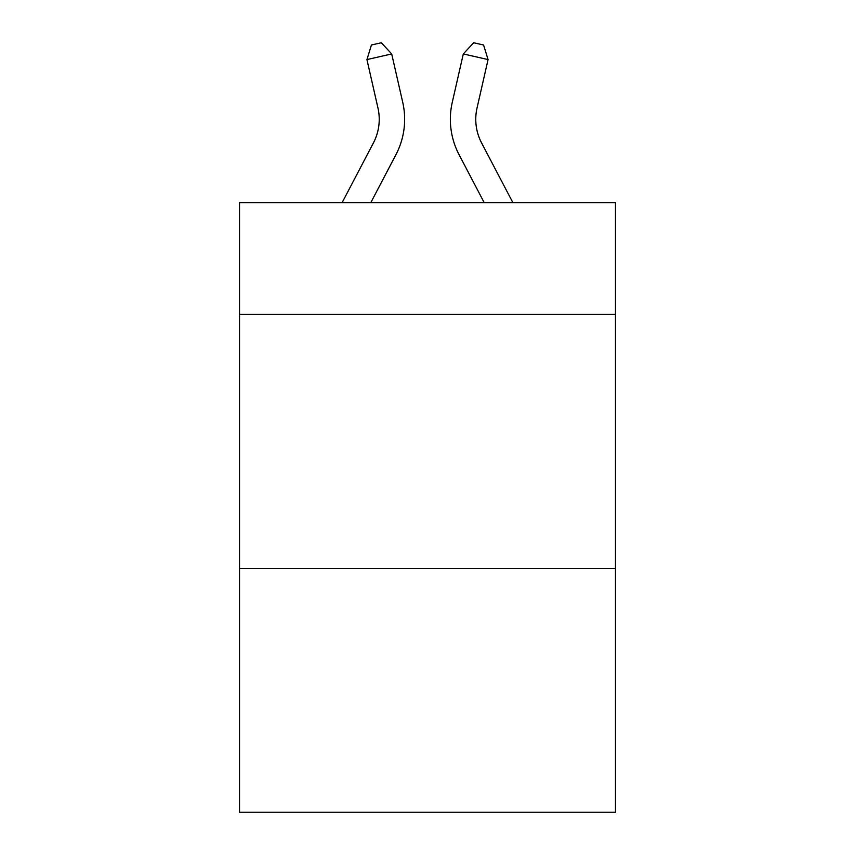 <?xml version="1.0" encoding="UTF-8"?>
<svg xmlns="http://www.w3.org/2000/svg" width="855" height="855" viewBox="0 0 855 855"><rect width="100%" height="100%" fill="white"/><g stroke="black" fill="none" stroke-linecap="round" stroke-linejoin="round"><path stroke-width="1.28" d="M615.472 314.384L615.472 202.614L239.528 202.614L239.528 314.384L615.472 314.384L615.472 812.25L239.528 812.25L239.528 314.384M615.472 568.393L239.528 568.393M342.139 202.614L373.432 142.871A50.808 50.808 -20.4 0 0 377.963 108.008L366.934 59.583L371.423 45.005L381.33 42.75L391.697 53.94L402.737 102.365A76.202 76.202 142.4 0 1 395.94 154.659L370.814 202.614L395.94 154.659M512.861 202.614L481.568 142.871A50.808 50.808 20.4 0 1 477.037 108.008L488.066 59.583L463.303 53.94L452.263 102.365A76.202 76.202 -142.4 0 0 459.06 154.659L484.187 202.614L459.06 154.659M373.432 142.871A50.808 50.808 -37.6 0 0 377.963 108.008A50.808 50.808 -37.6 0 1 373.432 142.871A50.808 50.808 -37.6 0 0 377.963 108.008A50.808 50.808 -37.6 0 1 373.432 142.871A50.808 50.808 -37.6 0 0 377.963 108.008A50.808 50.808 -37.6 0 1 373.432 142.871A50.808 50.808 -37.6 0 0 377.963 108.008A50.808 50.808 -37.6 0 1 373.432 142.871A50.808 50.808 -37.6 0 0 377.963 108.008A50.808 50.808 -37.6 0 1 373.432 142.871A50.808 50.808 -37.6 0 0 377.963 108.008A50.808 50.808 -37.6 0 1 373.432 142.871A50.808 50.808 -37.6 0 0 377.963 108.008A50.808 50.808 -37.6 0 1 373.432 142.871A50.808 50.808 -37.6 0 0 377.963 108.008A50.808 50.808 -37.6 0 1 373.432 142.871A50.808 50.808 -37.6 0 0 377.963 108.008A50.808 50.808 -37.6 0 1 373.432 142.871A50.808 50.808 -37.6 0 0 377.963 108.008A50.808 50.808 -37.6 0 1 373.432 142.871A50.808 50.808 -37.6 0 0 377.963 108.008A50.808 50.808 -37.6 0 1 373.432 142.871A50.808 50.808 -37.6 0 0 377.963 108.008A50.808 50.808 -37.6 0 1 373.432 142.871A50.808 50.808 -37.6 0 0 377.963 108.008A50.808 50.808 -37.6 0 1 373.432 142.871A50.808 50.808 -37.6 0 0 377.963 108.008A50.808 50.808 -37.6 0 1 373.432 142.871A50.808 50.808 -37.6 0 0 377.963 108.008A50.808 50.808 -37.6 0 1 373.432 142.871A50.808 50.808 -37.6 0 0 377.963 108.008A50.808 50.808 -37.6 0 1 373.432 142.871A50.808 50.808 -37.6 0 0 377.963 108.008A50.808 50.808 -37.6 0 1 373.432 142.871A50.808 50.808 -37.6 0 0 377.963 108.008A50.808 50.808 -37.6 0 1 373.432 142.871A50.808 50.808 -37.6 0 0 377.963 108.008A50.808 50.808 -37.6 0 1 373.432 142.871A50.808 50.808 -37.6 0 0 377.963 108.008M366.934 59.583L391.697 53.94L402.737 102.365M481.568 142.871A50.808 50.808 37.6 0 1 477.037 108.008A50.808 50.808 37.6 0 0 481.568 142.871A50.808 50.808 37.6 0 1 477.037 108.008A50.808 50.808 37.6 0 0 481.568 142.871A50.808 50.808 37.6 0 1 477.037 108.008A50.808 50.808 37.6 0 0 481.568 142.871A50.808 50.808 37.6 0 1 477.037 108.008A50.808 50.808 37.6 0 0 481.568 142.871A50.808 50.808 37.6 0 1 477.037 108.008A50.808 50.808 37.6 0 0 481.568 142.871A50.808 50.808 37.6 0 1 477.037 108.008A50.808 50.808 37.6 0 0 481.568 142.871A50.808 50.808 37.6 0 1 477.037 108.008A50.808 50.808 37.6 0 0 481.568 142.871A50.808 50.808 37.6 0 1 477.037 108.008A50.808 50.808 37.6 0 0 481.568 142.871A50.808 50.808 37.6 0 1 477.037 108.008A50.808 50.808 37.6 0 0 481.568 142.871A50.808 50.808 37.6 0 1 477.037 108.008A50.808 50.808 37.6 0 0 481.568 142.871A50.808 50.808 37.6 0 1 477.037 108.008A50.808 50.808 37.6 0 0 481.568 142.871A50.808 50.808 37.6 0 1 477.037 108.008A50.808 50.808 37.6 0 0 481.568 142.871A50.808 50.808 37.6 0 1 477.037 108.008A50.808 50.808 37.6 0 0 481.568 142.871A50.808 50.808 37.6 0 1 477.037 108.008A50.808 50.808 37.6 0 0 481.568 142.871A50.808 50.808 37.6 0 1 477.037 108.008A50.808 50.808 37.6 0 0 481.568 142.871A50.808 50.808 37.6 0 1 477.037 108.008A50.808 50.808 37.6 0 0 481.568 142.871A50.808 50.808 37.6 0 1 477.037 108.008A50.808 50.808 37.6 0 0 481.568 142.871A50.808 50.808 37.6 0 1 477.037 108.008A50.808 50.808 37.6 0 0 481.568 142.871A50.808 50.808 37.6 0 1 477.037 108.008A50.808 50.808 37.6 0 0 481.568 142.871A50.808 50.808 37.6 0 1 477.037 108.008M488.066 59.583L483.577 45.005L473.67 42.75L463.303 53.94L452.263 102.365"/></g></svg>
